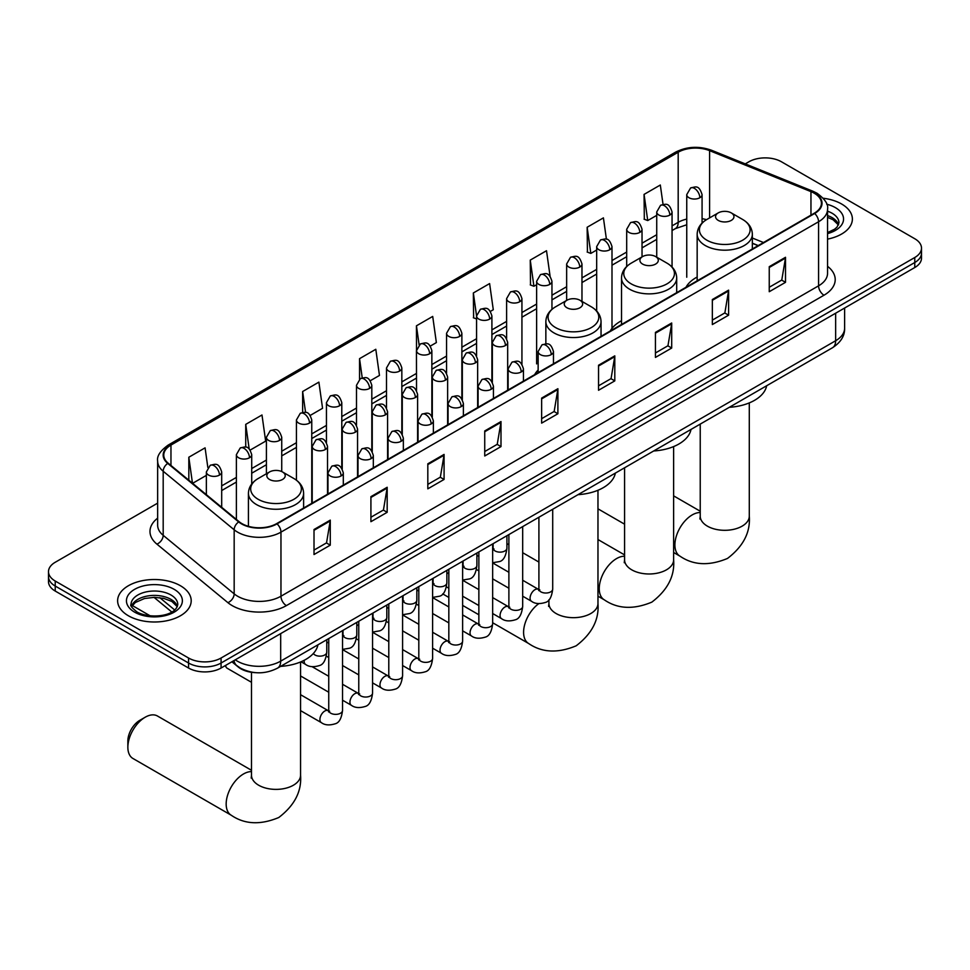 <?xml version="1.0" encoding="UTF-8"?>
<svg xmlns="http://www.w3.org/2000/svg" width="970" height="970" viewBox="0 0 970 970"><rect width="100%" height="100%" fill="white"/><g stroke="black" fill="none" stroke-linecap="round" stroke-linejoin="round"><path stroke-width="1.45" d="M538.144 370.007A40.619 23.45 0 0 0 534.652 374.65M621.515 320.718A40.619 23.45 0 0 0 610.312 330.976M697.163 277.032A40.619 23.45 0 0 0 685.96 287.29M758.079 245.665L752.344 243.349M255.51 672.659A22.989 13.277 180 0 1 238.28 667.033L231.903 661.77M157.649 503.139L55.229 562.273A22.989 13.277 0 0 0 48.5 571.657L48.5 581.673A22.989 13.277 0 0 0 55.229 591.057L188.556 668.027A22.989 13.277 0 0 0 221.075 668.027L914.771 267.526A22.989 13.277 0 0 0 921.5 258.141L921.5 253.134A22.989 13.277 0 0 1 914.771 262.518A22.989 13.277 0 0 0 921.5 253.134L921.5 248.126A22.989 13.277 0 0 0 914.771 238.741L781.444 161.772A22.989 13.277 0 0 0 748.925 161.772L745.263 163.881M48.5 571.657A22.989 13.277 0 0 0 55.229 581.042L188.556 658.012A22.989 13.277 0 0 0 221.075 658.012L221.075 663.019L914.771 262.518L221.075 663.019A22.989 13.277 0 0 1 188.556 663.019A22.989 13.277 0 0 0 221.075 663.019L221.075 668.027M55.229 581.042L55.229 586.05L188.556 663.019L55.229 586.05A22.989 13.277 0 0 1 48.5 576.665A22.989 13.277 0 0 0 55.229 586.05L55.229 591.057M841.608 204.003A36.787 21.243 0 0 0 823.227 198.244A36.787 21.243 0 0 1 841.608 204.003A36.787 21.243 0 0 1 852.375 219.026A36.787 21.243 0 0 0 841.608 204.003M180.42 585.734A36.787 21.243 0 0 0 140.335 581.127A36.787 21.243 0 0 0 117.625 600.757A36.787 21.243 0 0 0 128.392 615.768A36.787 21.243 0 0 0 168.489 620.376A36.787 21.243 0 0 0 191.199 600.757A36.787 21.243 0 0 0 180.42 585.734A36.787 21.243 0 0 0 140.335 581.127A36.787 21.243 0 0 0 117.625 600.757A36.787 21.243 0 0 0 128.392 615.768A36.787 21.243 0 0 0 168.489 620.376A36.787 21.243 0 0 0 191.199 600.757A36.787 21.243 0 0 0 180.42 585.734M814.23 193.212A24.529 14.162 180 0 1 821.42 203.227A24.529 14.162 180 0 1 814.23 213.242L276.62 523.63A24.529 14.162 180 0 1 239.19 521.739L168.21 463.211A24.529 14.162 180 0 1 163.772 455.088A24.529 14.162 180 0 1 170.962 445.072L678.188 152.229A24.529 14.162 180 0 1 709.591 150.653L810.956 191.623A24.529 14.162 180 0 1 814.23 193.212M814.667 192.957A25.135 14.514 0 0 0 811.308 191.333L709.943 150.362A25.135 14.514 0 0 0 677.751 151.987L170.526 444.83A25.135 14.514 0 0 0 167.713 463.417L238.681 521.933A25.135 14.514 0 0 0 277.056 523.873L814.667 213.485A25.135 14.514 0 0 0 814.667 192.957M314.013 529.511L314.013 554.537L330.273 545.152L330.273 520.126L314.013 529.511M314.013 550.099L326.538 542.873L330.212 520.951A6.135 3.54 -120 0 0 330.273 520.126M326.429 542.933L330.273 545.152M370.916 496.652L370.916 521.69L387.175 512.305L387.175 487.267L370.916 496.652M370.916 517.24L383.441 510.014L387.115 488.104A6.135 3.54 -120 0 0 387.175 487.267M383.332 510.074L387.175 512.305M427.818 463.805L427.818 488.832L444.078 479.447L444.078 454.421L427.818 463.805M427.818 484.394L440.344 477.167L444.017 455.245A6.135 3.54 -120 0 0 444.078 454.421M440.234 477.228L444.078 479.447M484.733 430.947L484.733 455.985L500.993 446.588L500.993 421.562L484.733 430.947M484.733 451.535L497.246 444.308L500.92 422.387A6.135 3.54 -120 0 0 500.993 421.562M497.137 444.369L500.993 446.588M769.246 266.677L769.246 291.715L785.506 282.331L785.506 257.292L769.246 266.677M769.246 287.265L781.771 280.039L785.445 258.129A6.135 3.54 -120 0 0 785.506 257.292M781.662 280.1L785.506 282.331M712.344 299.536L712.344 324.562L728.603 315.177L728.603 290.151L712.344 299.536M712.344 320.124L724.869 312.898L728.543 290.976A6.135 3.54 -120 0 0 728.603 290.151M724.76 312.958L728.603 315.177M655.441 332.383L655.441 357.421L671.701 348.036L671.701 322.998L655.441 332.383M655.441 352.983L667.966 345.744L671.64 323.834A6.135 3.54 -120 0 0 671.701 322.998M667.857 345.817L671.701 348.036M598.538 365.241L598.538 390.267L614.798 380.883L614.798 355.857L598.538 365.241M598.538 385.83L611.064 378.603L614.725 356.681A6.135 3.54 -120 0 0 614.798 355.857M610.954 378.664L614.798 380.883M541.636 398.1L541.636 423.126L557.895 413.741L557.895 388.703L541.636 398.1M541.636 418.688L554.161 411.45L557.823 389.54A6.135 3.54 -120 0 0 557.895 388.703M554.052 411.522L557.895 413.741M827.543 239.117A36.787 21.243 0 0 0 852.375 219.026A36.787 21.243 0 0 1 827.543 239.117M221.075 658.012L914.771 257.511A22.989 13.277 0 0 0 921.5 248.126M310.254 415.402L322.561 408.285L318.887 382.132L302.64 391.528L302.64 412.444M250.199 450.068L265.659 441.144L261.985 414.99L245.725 424.375L245.725 447.158M207.835 467.455L205.082 447.849L188.823 457.234L188.823 480.211M490.396 311.394L493.281 309.733L489.607 283.579L473.348 292.964L473.615 317.845M550.099 276.292L546.51 250.721L530.25 260.106L530.517 284.986M606.42 239.25L603.413 217.874L587.153 227.259L587.42 252.139M663.043 204.403L660.315 185.015L644.068 194.4L644.322 219.281M370.297 380.725L379.464 375.438L375.802 349.285L359.543 358.67L359.543 379.173M430.353 346.06L436.367 342.58L432.705 316.426L416.445 325.811L416.53 350.8M416.53 390.486L416.445 350.594M416.445 325.811L419.125 344.883M476.573 318.948L473.348 317.748M473.348 292.964L476.573 315.978A7.663 4.426 0 0 0 478.816 319.094A7.663 4.426 0 0 0 489.656 319.094A7.663 4.426 0 0 0 491.911 315.965C488.795 306.132 485.776 308.084 480.405 309.321A7.663 4.426 60 0 1 484.236 309.697A7.663 4.426 -120 0 1 489.656 319.094M530.25 260.106L533.924 286.259L536.628 284.707M533.924 286.259L530.25 284.889M587.153 227.259L590.827 253.412L596.671 250.03M590.827 253.412L587.153 252.042M644.068 194.4L647.73 220.554L656.726 215.364M647.73 220.554L644.068 219.184M359.543 358.67L362.234 377.876M302.64 391.528L305.574 412.444M245.725 424.375L249.181 448.94M192.606 483.327L206.355 475.385M188.823 457.234L192.472 483.218M718.261 220.408A9.203 5.311 0 0 0 731.259 220.408A9.203 5.311 0 0 0 731.259 212.891L742.68 219.487A25.341 14.635 0 0 1 742.68 240.184A25.341 14.635 0 0 1 706.839 240.184A25.341 14.635 0 0 1 706.839 219.487C700.595 223.197 697.369 228.12 697.163 234.255A27.596 15.932 0 0 0 705.251 245.519A27.596 15.932 0 0 0 735.321 248.975A27.596 15.932 0 0 0 752.344 234.255C752.15 228.12 748.925 223.197 742.68 219.487L731.259 212.891A9.203 5.311 0 0 0 718.261 212.891A9.203 5.311 0 0 0 718.261 220.408M729.331 407.303A42.159 24.335 0 0 0 766.664 385.745M642.601 264.082A9.203 5.311 0 0 0 655.611 264.082A9.203 5.311 0 0 0 655.611 256.577L667.02 263.161A25.341 14.635 0 0 1 667.02 283.858A25.341 14.635 0 0 1 631.179 283.858A25.341 14.635 0 0 1 631.179 263.161C624.935 266.871 621.709 271.794 621.515 277.941A27.596 15.932 0 0 0 629.591 289.205A27.596 15.932 0 0 0 659.661 292.661A27.596 15.932 0 0 0 676.696 277.941C676.49 271.794 673.265 266.871 667.02 263.161L655.611 256.577A9.203 5.311 0 0 0 642.601 256.577A9.203 5.311 0 0 0 642.601 264.082M653.683 450.977A42.159 24.335 0 0 0 691.004 429.431M566.941 307.757A9.203 5.311 0 0 0 579.951 307.757A9.203 5.311 0 0 0 579.951 300.251L591.373 306.847A25.341 14.635 0 0 1 591.373 327.545A25.341 14.635 0 0 1 555.519 327.545A25.341 14.635 0 0 1 555.519 306.847C549.287 310.558 546.062 315.48 545.855 321.616A27.596 15.932 0 0 0 553.931 332.88A27.596 15.932 0 0 0 584.001 336.335A27.596 15.932 0 0 0 601.036 321.616C600.83 315.48 597.617 310.558 591.373 306.847L579.951 300.251A9.203 5.311 0 0 0 566.941 300.251A9.203 5.311 0 0 0 566.941 307.757M578.023 494.664A42.159 24.335 0 0 0 615.356 473.105M127.858 747.252L127.858 740.995A16.866 9.736 -60 0 1 139.777 720.346L145.197 717.218A24.529 14.162 120 0 0 127.858 747.252A24.529 14.162 120 0 0 132.939 758.479L231.248 815.236A24.529 14.162 -60 0 1 227.489 795.582A24.529 14.162 -60 0 1 243.506 773.975A24.529 14.162 -60 0 1 251.497 771.611M269.527 479.471A9.203 5.311 0 0 0 282.525 479.471A9.203 5.311 0 0 0 282.525 471.966L293.946 478.562A25.341 14.635 0 0 1 293.946 499.259A25.341 14.635 0 0 1 258.105 499.259A25.341 14.635 0 0 1 258.105 478.562C251.86 482.272 248.635 487.195 248.429 493.33A27.596 15.932 0 0 0 256.517 504.594A27.596 15.932 0 0 0 286.587 508.05A27.596 15.932 0 0 0 303.61 493.33C303.416 487.195 300.191 482.272 293.946 478.562L282.525 471.966A9.203 5.311 0 0 0 269.527 471.966A9.203 5.311 0 0 0 269.527 479.471M280.597 666.378A42.159 24.335 0 0 0 317.93 644.82M251.497 770.289L157.455 716.005A24.529 14.162 120 0 0 145.197 717.218L139.777 720.346M251.497 682.298L227.101 668.209A6.899 3.977 -60 0 1 226.24 667.36A6.899 3.977 -60 0 1 225.683 665.359M235.273 659.83A30.652 17.702 0 0 0 237.335 661.14A30.652 17.702 0 0 0 280.682 661.14L835.643 340.737A30.652 17.702 0 0 0 844.615 328.224C844.846 335.838 840.796 342.349 832.466 347.757L277.505 668.16A15.326 8.851 60 0 0 280.682 661.14L280.682 633.604M835.643 313.213L835.643 340.737A15.326 8.851 60 0 1 832.466 347.757M234.025 660.546A15.326 10.258 129.5 0 0 236.704 665.529L232.048 661.685M914.771 267.526L914.771 257.511M188.556 668.027L188.556 658.012M159.795 597.678L174.685 609.96M827.543 266.301A38.327 22.128 180 0 1 823.991 295.219L286.38 605.607A7.663 4.426 60 0 1 280.96 596.223L818.571 285.835A30.652 17.702 0 0 0 827.543 273.31L827.543 209.229A30.652 17.702 180 0 1 818.571 221.742A7.663 4.426 -120 0 0 814.667 213.485M286.38 605.607A38.327 22.128 180 0 1 232.182 605.607A38.327 22.128 180 0 1 227.889 602.649L156.91 544.134A38.327 22.128 180 0 1 157.649 518.162M237.601 596.223A30.652 17.702 0 0 0 280.96 596.223L280.96 532.142A30.652 17.702 180 0 1 234.17 529.778L163.19 471.25A30.652 17.702 180 0 1 157.649 461.102L157.649 525.182A30.652 17.702 0 0 0 163.19 535.331L234.17 593.858A30.652 17.702 0 0 0 237.601 596.223M827.543 209.229C828.574 204.44 825.046 199.105 816.982 193.212L812.957 191.248A7.663 3.589 112 0 0 811.308 191.333M812.957 191.248L711.592 150.277C698.897 145.779 686.845 146.434 675.435 152.229A7.663 4.426 60 0 1 677.751 151.987M170.526 444.83A7.663 4.426 -120 0 0 168.21 445.072C160.256 450.795 156.728 456.13 157.649 461.102M167.713 463.417A7.663 5.129 129.5 0 0 163.19 471.25L163.19 535.331A7.663 5.129 -50.5 0 1 156.91 544.134M711.592 150.277A7.663 3.589 112 0 0 709.943 150.362M238.681 521.933A7.663 5.129 129.5 0 0 234.17 529.778L234.17 593.858A7.663 5.129 -50.5 0 1 227.889 602.649M277.056 523.873A7.663 4.426 60 0 1 280.96 532.142L818.571 221.742L818.571 285.835A7.663 4.426 60 0 0 823.991 295.219M170.962 445.072L170.962 465.479M810.956 191.623L810.956 215.134M709.591 150.653L709.591 217.898M763.499 242.524L752.344 238.026M706.512 219.681A24.529 14.162 0 0 0 702.074 218.686M686.748 219.111A24.529 14.162 0 0 0 678.188 222.324L672.052 225.864M678.188 152.229L678.188 222.324A13.798 7.966 60 0 1 675.326 228.641L672.052 230.533M656.726 234.716L642.031 243.203M626.693 252.054L611.997 260.53M596.671 269.381L581.976 277.869M566.65 286.72L551.954 295.207M536.628 304.046L521.933 312.534M506.607 321.385L491.911 329.873M476.573 338.724L461.878 347.199M446.552 356.051L431.856 364.538M416.53 373.389L401.835 381.877M386.509 390.728L371.813 399.203M356.487 408.055L341.792 416.542M326.453 425.393L311.758 433.881M296.432 442.72L281.736 451.208M266.41 460.059L251.715 468.546M236.389 477.398L221.694 485.873M541.636 398.888L557.823 389.54M598.538 366.029L614.725 356.681M655.441 333.183L671.64 323.834M712.344 300.324L728.543 290.976M769.246 267.477L785.445 258.129M484.733 431.747L500.92 422.387M427.818 464.594L444.017 455.245M370.916 497.452L387.115 488.104M314.013 530.299L330.212 520.951M838.565 224.713A23.365 13.483 0 0 0 832.102 217.619A23.365 13.483 0 0 0 827.543 215.57M827.543 232.582L834.612 229.223L837.037 227.089L838.953 222.785A23.365 13.483 0 0 0 832.102 213.242A23.365 13.483 0 0 0 827.543 211.193M827.543 233.612A27.96 16.138 0 0 0 835.364 207.616A27.96 16.138 0 0 0 826.719 204.221M749.289 402.902L749.289 516.149A24.529 14.162 180 0 1 742.098 526.164A24.529 14.162 180 0 1 707.421 526.164A24.529 14.162 180 0 1 700.231 516.149L699.916 519.047M749.289 516.149C750.55 532.287 743.287 546.377 727.5 558.441C709.155 566.092 693.32 565.328 679.982 556.162A24.529 14.162 -60 0 1 676.223 536.507A24.529 14.162 -60 0 1 692.24 514.9A24.529 14.162 -60 0 1 700.231 512.536M673.629 446.576L673.629 559.836A24.529 14.162 180 0 1 666.438 569.839A24.529 14.162 180 0 1 631.761 569.839A24.529 14.162 180 0 1 624.571 559.836L624.256 562.721M673.629 559.836C674.89 575.962 667.627 590.063 651.84 602.127C633.507 609.766 617.66 609.002 604.322 599.848A24.529 14.162 -60 0 1 600.563 580.193A24.529 14.162 -60 0 1 616.58 558.574A24.529 14.162 -60 0 1 624.571 556.222M597.969 490.262L597.969 603.51A24.529 14.162 180 0 1 590.791 613.525A24.529 14.162 180 0 1 556.101 613.525A24.529 14.162 180 0 1 548.923 603.51L548.596 606.408M597.969 603.51C599.242 619.636 591.979 633.737 576.18 645.802C557.847 653.453 542.012 652.689 528.662 643.522A24.529 14.162 -60 0 1 524.528 625.25A24.529 14.162 -60 0 1 538.786 603.655M300.554 661.976L300.554 775.224A24.529 14.162 180 0 1 293.364 785.239A24.529 14.162 180 0 1 258.687 785.239A24.529 14.162 180 0 1 251.497 775.224L251.181 778.122M177.377 606.432A23.365 13.483 0 0 0 170.926 599.351A23.365 13.483 0 0 0 147.476 596.004A23.365 13.483 0 0 0 131.435 606.432M170.926 594.974A23.365 13.483 0 0 0 145.476 592.052A23.365 13.483 0 0 0 131.047 604.504C129.822 605.231 131.787 607.705 136.94 611.937C148.944 618.957 175.655 617.005 177.777 604.504A23.365 13.483 0 0 0 170.926 594.974M134.636 612.167A27.96 16.138 0 0 0 174.176 612.167A27.96 16.138 0 0 0 174.176 589.336A27.96 16.138 0 0 0 134.636 589.336A27.96 16.138 0 0 0 134.636 612.167M551.227 354.632A7.663 4.426 0 0 0 553.47 351.504C550.366 341.67 547.335 343.635 541.975 344.871A7.663 4.426 60 0 1 545.807 345.247A7.663 4.426 -120 0 1 551.227 354.632A7.663 4.426 0 0 1 540.387 354.632A7.663 4.426 0 0 1 538.144 351.504L541.975 344.871M522.684 596.186L531.524 601.291A6.899 3.977 -60 0 1 530.457 595.762A6.899 3.977 -60 0 1 534.967 589.675A6.899 3.977 -60 0 1 535.27 589.517A6.899 3.977 -60 0 1 538.411 589.336L522.684 580.254M539.308 590.039L538.689 590.548L538.908 589.057A6.899 3.977 -0 0 0 540.933 591.87A6.899 3.977 -0 0 0 550.366 592.039A6.899 3.977 -0 0 0 552.706 589.057C551.76 597.059 549.275 601.533 545.261 602.479C539.502 604.225 534.919 603.837 531.524 601.291M521.205 371.971A7.663 4.426 0 0 0 523.448 368.842C520.332 359.009 517.313 360.961 511.954 362.198A7.663 4.426 60 0 1 515.785 362.586A7.663 4.426 -120 0 1 521.205 371.971A7.663 4.426 0 0 1 510.365 371.971A7.663 4.426 0 0 1 508.122 368.842L511.954 362.198M492.651 613.513L501.49 618.617A6.899 3.977 -60 0 1 500.435 613.088A6.899 3.977 -60 0 1 504.946 607.014A6.899 3.977 -60 0 1 505.249 606.844A6.899 3.977 -60 0 1 508.389 606.674L492.651 597.593M509.274 607.365L508.668 607.875L508.886 606.383A6.899 3.977 -0 0 0 510.911 609.208A6.899 3.977 -0 0 0 520.344 609.378A6.899 3.977 -0 0 0 522.684 606.383C521.739 614.398 519.253 618.872 515.24 619.806C509.48 621.564 504.897 621.164 501.49 618.617M491.184 389.297A7.663 4.426 0 0 0 493.427 386.169C490.311 376.336 487.292 378.3 481.932 379.537A7.663 4.426 60 0 1 485.764 379.913A7.663 4.426 -120 0 1 491.184 389.297A7.663 4.426 0 0 1 480.344 389.297A7.663 4.426 0 0 1 478.089 386.169L481.932 379.537M462.629 630.852L471.468 635.956A6.899 3.977 -60 0 1 470.414 630.427A6.899 3.977 -60 0 1 474.924 624.353A6.899 3.977 -60 0 1 475.227 624.183A6.899 3.977 -60 0 1 478.368 624.013L462.629 614.919M479.253 624.704L478.634 625.213L478.865 623.722A6.899 3.977 -0 0 0 480.877 626.535A6.899 3.977 -0 0 0 490.323 626.705A6.899 3.977 -0 0 0 492.651 623.722C491.705 631.737 489.232 636.211 485.218 637.144C479.447 638.903 474.863 638.502 471.468 635.956M461.15 406.636A7.663 4.426 0 0 0 463.393 403.508C460.289 393.674 457.27 395.639 451.899 396.863A7.663 4.426 60 0 1 455.73 397.251A7.663 4.426 -120 0 1 461.15 406.636A7.663 4.426 0 0 1 450.31 406.636A7.663 4.426 0 0 1 448.067 403.508L451.899 396.863M432.608 648.19L441.447 653.283A6.899 3.977 -60 0 1 440.392 647.766A6.899 3.977 -60 0 1 444.89 641.679A6.899 3.977 -60 0 1 445.206 641.522A6.899 3.977 -60 0 1 448.346 641.34L432.608 632.258M449.231 642.031L448.613 642.552L448.831 641.061A6.899 3.977 -0 0 0 450.856 643.874A6.899 3.977 -0 0 0 460.301 644.044A6.899 3.977 -0 0 0 462.629 641.061C461.684 649.063 459.21 653.537 455.197 654.483C449.425 656.229 444.842 655.841 441.447 653.283M431.129 423.975A7.663 4.426 0 0 0 433.372 420.847C430.268 411.013 427.236 412.965 421.877 414.202A7.663 4.426 60 0 1 425.709 414.578A7.663 4.426 -120 0 1 431.129 423.975A7.663 4.426 0 0 1 420.289 423.975A7.663 4.426 0 0 1 418.046 420.847L421.877 414.202M402.586 665.517L411.425 670.622A6.899 3.977 -60 0 1 410.371 665.093A6.899 3.977 -60 0 1 414.869 659.018A6.899 3.977 -60 0 1 415.172 658.848A6.899 3.977 -60 0 1 418.325 658.678L402.586 649.585M419.21 659.37L418.591 659.879L418.81 658.387A6.899 3.977 -0 0 0 420.834 661.213A6.899 3.977 -0 0 0 430.268 661.382A6.899 3.977 -0 0 0 432.608 658.387C431.662 666.402 429.176 670.876 425.163 671.81C419.404 673.568 414.82 673.168 411.425 670.622M401.107 441.301A7.663 4.426 0 0 0 403.35 438.173C400.246 428.34 397.215 430.304 391.856 431.541A7.663 4.426 60 0 1 395.687 431.917A7.663 4.426 -120 0 1 401.107 441.301A7.663 4.426 0 0 1 390.267 441.301A7.663 4.426 0 0 1 388.024 438.173L391.856 431.541M372.565 682.856L381.404 687.96A6.899 3.977 -60 0 1 380.337 682.431A6.899 3.977 -60 0 1 384.847 676.357A6.899 3.977 -60 0 1 385.151 676.187A6.899 3.977 -60 0 1 388.291 676.005L372.565 666.923M389.188 676.708L388.57 677.218L388.788 675.726A6.899 3.977 -0 0 0 390.813 678.539A6.899 3.977 -0 0 0 400.246 678.709A6.899 3.977 -0 0 0 402.586 675.726C401.641 683.741 399.155 688.215 395.142 689.149C389.382 690.895 384.799 690.507 381.404 687.96M371.086 458.64A7.663 4.426 0 0 0 373.329 455.512C370.213 445.679 367.193 447.631 361.834 448.867A7.663 4.426 60 0 1 365.666 449.255A7.663 4.426 -120 0 1 371.086 458.64A7.663 4.426 0 0 1 360.246 458.64A7.663 4.426 0 0 1 358.003 455.512L361.834 448.867M342.531 700.194L351.37 705.287A6.899 3.977 -60 0 1 350.315 699.77A6.899 3.977 -60 0 1 354.826 693.683A6.899 3.977 -60 0 1 355.129 693.526A6.899 3.977 -60 0 1 358.269 693.344L342.531 684.262M359.155 694.035L358.548 694.544L358.767 693.065A6.899 3.977 -0 0 0 360.779 695.878A6.899 3.977 -0 0 0 370.225 696.048A6.899 3.977 -0 0 0 372.565 693.065C371.619 701.067 369.133 705.542 365.12 706.487C359.349 708.233 354.777 707.833 351.37 705.287M341.064 475.967A7.663 4.426 0 0 0 343.307 472.839C340.191 463.017 337.172 464.969 331.813 466.206A7.663 4.426 60 0 1 335.644 466.582A7.663 4.426 -120 0 1 341.064 475.967A7.663 4.426 0 0 1 330.224 475.967A7.663 4.426 0 0 1 327.969 472.839L331.813 466.206M300.554 710.622L321.349 722.626A6.899 3.977 -60 0 1 320.294 717.097A6.899 3.977 -60 0 1 324.804 711.022A6.899 3.977 -60 0 1 325.108 710.852A6.899 3.977 -60 0 1 328.248 710.683L300.554 694.69M329.133 711.374L328.515 711.883L328.745 710.392A6.899 3.977 -0 0 0 330.758 713.205A6.899 3.977 -0 0 0 340.203 713.386A6.899 3.977 -0 0 0 342.531 710.392C341.586 718.406 339.112 722.88 335.099 723.814C329.327 725.572 324.744 725.172 321.349 722.626M505.431 345.526A7.663 4.426 0 0 0 507.674 342.398C504.57 332.564 501.538 334.529 496.179 335.765A7.663 4.426 60 0 1 500.011 336.141A7.663 4.426 -120 0 1 505.431 345.526A7.663 4.426 0 0 1 494.591 345.526A7.663 4.426 0 0 1 492.348 342.398L496.179 335.765M493.512 549.141L492.893 549.65L493.112 548.159A6.899 3.977 -0 0 0 495.136 550.972A6.899 3.977 -0 0 0 504.57 551.142A6.899 3.977 -0 0 0 506.91 548.159C505.964 556.174 503.478 560.648 499.465 561.582L492.651 562.721M475.409 362.865A7.663 4.426 0 0 0 477.652 359.737C474.536 349.903 471.517 351.855 466.158 353.092A7.663 4.426 60 0 1 469.989 353.48A7.663 4.426 -120 0 1 475.409 362.865A7.663 4.426 0 0 1 464.569 362.865A7.663 4.426 0 0 1 462.326 359.737L466.158 353.092M463.49 566.468L462.872 566.977L463.09 565.498A6.899 3.977 -0 0 0 465.115 568.311A6.899 3.977 -0 0 0 474.548 568.481A6.899 3.977 -0 0 0 476.888 565.498C475.943 573.5 473.457 577.974 469.444 578.92L462.629 580.06M445.388 380.191A7.663 4.426 0 0 0 447.631 377.063C444.515 367.242 441.495 369.194 436.136 370.431A7.663 4.426 60 0 1 439.968 370.807A7.663 4.426 -120 0 1 445.388 380.191A7.663 4.426 0 0 1 434.548 380.191A7.663 4.426 0 0 1 432.305 377.063L436.136 370.431M433.457 583.807L432.85 584.316L433.069 582.824A6.899 3.977 -0 0 0 435.081 585.65A6.899 3.977 -0 0 0 444.527 585.819A6.899 3.977 -0 0 0 446.867 582.824C445.921 590.839 443.435 595.313 439.422 596.247L432.608 597.399M415.354 397.53A7.663 4.426 0 0 0 417.609 394.402C414.493 384.569 411.474 386.533 406.103 387.77A7.663 4.426 60 0 1 409.934 388.145A7.663 4.426 -120 0 1 415.354 397.53A7.663 4.426 0 0 1 404.526 397.53A7.663 4.426 0 0 1 402.271 394.402L406.103 387.77M403.435 601.145L402.817 601.655L403.047 600.163A6.899 3.977 -0 0 0 405.06 602.976A6.899 3.977 -0 0 0 414.505 603.146A6.899 3.977 -0 0 0 416.833 600.163C415.887 608.166 413.414 612.64 409.401 613.586L402.586 614.725M385.332 414.869A7.663 4.426 0 0 0 387.576 411.741C384.472 401.907 381.452 403.859 376.081 405.096A7.663 4.426 60 0 1 379.913 405.472A7.663 4.426 -120 0 1 385.332 414.869A7.663 4.426 0 0 1 374.493 414.869A7.663 4.426 0 0 1 372.25 411.741L376.081 405.096M373.414 618.472L372.795 618.981L373.013 617.502A6.899 3.977 -0 0 0 375.038 620.315A6.899 3.977 -0 0 0 384.484 620.485A6.899 3.977 -0 0 0 386.812 617.502C385.866 625.504 383.392 629.979 379.367 630.912L372.565 632.064M355.311 432.196A7.663 4.426 0 0 0 357.554 429.067C354.45 419.234 351.419 421.198 346.06 422.435A7.663 4.426 60 0 1 349.891 422.811A7.663 4.426 -120 0 1 355.311 432.196A7.663 4.426 0 0 1 344.471 432.196A7.663 4.426 0 0 1 342.228 429.067L346.06 422.435M343.392 635.811L342.774 636.32L342.992 634.829A6.899 3.977 -0 0 0 345.017 637.642A6.899 3.977 -0 0 0 354.45 637.823A6.899 3.977 -0 0 0 356.79 634.829C355.844 642.843 353.359 647.317 349.345 648.251L342.531 649.391M325.289 449.534A7.663 4.426 0 0 0 327.533 446.406C324.416 436.573 321.397 438.537 316.038 439.762A7.663 4.426 60 0 1 319.87 440.15A7.663 4.426 -120 0 1 325.289 449.534A7.663 4.426 0 0 1 314.45 449.534A7.663 4.426 0 0 1 312.207 446.406L316.038 439.762M313.358 653.477A6.899 3.977 -0 0 0 314.995 654.98A6.899 3.977 -0 0 0 324.429 655.15A6.899 3.977 -0 0 0 326.769 652.167C325.823 660.17 323.337 664.644 319.324 665.59C313.565 667.336 308.981 666.948 305.574 664.401A6.899 3.977 -60 0 1 304.156 661.237A6.899 3.977 -60 0 1 304.216 660.279M699.831 197.747A7.663 4.426 0 0 0 702.074 194.618C698.958 184.785 695.939 186.749 690.579 187.986A7.663 4.426 60 0 1 694.411 188.362A7.663 4.426 -120 0 1 699.831 197.747A7.663 4.426 0 0 1 688.991 197.747A7.663 4.426 0 0 1 686.748 194.618L690.579 187.986M669.809 215.085A7.663 4.426 0 0 0 672.052 211.957C668.936 202.124 665.917 204.076 660.558 205.313A7.663 4.426 60 0 1 664.389 205.701A7.663 4.426 -120 0 1 669.809 215.085A7.663 4.426 0 0 1 658.969 215.085A7.663 4.426 0 0 1 656.726 211.957L660.558 205.313M639.776 232.412A7.663 4.426 0 0 0 642.031 229.284C638.915 219.462 635.896 221.415 630.524 222.651A7.663 4.426 60 0 1 634.356 223.027A7.663 4.426 -120 0 1 639.776 232.412A7.663 4.426 0 0 1 628.936 232.412A7.663 4.426 0 0 1 626.693 229.284L630.524 222.651M609.754 249.751A7.663 4.426 0 0 0 611.997 246.623C608.893 236.789 605.862 238.753 600.503 239.99A7.663 4.426 60 0 1 604.334 240.366A7.663 4.426 -120 0 1 609.754 249.751A7.663 4.426 0 0 1 598.914 249.751A7.663 4.426 0 0 1 596.671 246.623L600.503 239.99M579.733 267.089A7.663 4.426 0 0 0 581.976 263.961C578.872 254.128 575.841 256.08 570.481 257.317A7.663 4.426 60 0 1 574.313 257.705A7.663 4.426 -120 0 1 579.733 267.089A7.663 4.426 0 0 1 568.893 267.089A7.663 4.426 0 0 1 566.65 263.961L570.481 257.317M549.711 284.416A7.663 4.426 0 0 0 551.954 281.288C548.838 271.454 545.819 273.419 540.46 274.656A7.663 4.426 60 0 1 544.291 275.031A7.663 4.426 -120 0 1 549.711 284.416A7.663 4.426 0 0 1 538.871 284.416A7.663 4.426 0 0 1 536.628 281.288L540.46 274.656M519.69 301.755A7.663 4.426 0 0 0 521.933 298.627C518.817 288.793 515.797 290.757 510.438 291.982A7.663 4.426 60 0 1 514.27 292.37A7.663 4.426 -120 0 1 519.69 301.755A7.663 4.426 0 0 1 508.85 301.755A7.663 4.426 0 0 1 506.607 298.627L510.438 291.982M459.634 336.42A7.663 4.426 0 0 0 461.878 333.292C458.774 323.459 455.742 325.423 450.383 326.66A7.663 4.426 60 0 1 454.215 327.036A7.663 4.426 -120 0 1 459.634 336.42A7.663 4.426 0 0 1 448.795 336.42A7.663 4.426 0 0 1 446.552 333.292L450.383 326.66M429.613 353.759A7.663 4.426 0 0 0 431.856 350.631C428.752 340.797 425.721 342.749 420.362 343.986A7.663 4.426 60 0 1 424.193 344.374A7.663 4.426 -120 0 1 429.613 353.759A7.663 4.426 0 0 1 418.773 353.759A7.663 4.426 0 0 1 416.53 350.631L420.362 343.986M399.591 371.086A7.663 4.426 0 0 0 401.835 367.957C398.718 358.136 395.699 360.088 390.34 361.325A7.663 4.426 60 0 1 394.172 361.701A7.663 4.426 -120 0 1 399.591 371.086A7.663 4.426 0 0 1 388.752 371.086A7.663 4.426 0 0 1 386.509 367.957L390.34 361.325M369.57 388.424A7.663 4.426 0 0 0 371.813 385.296C368.697 375.463 365.678 377.427 360.319 378.664A7.663 4.426 60 0 1 364.15 379.04A7.663 4.426 -120 0 1 369.57 388.424A7.663 4.426 0 0 1 358.73 388.424A7.663 4.426 0 0 1 356.487 385.296L360.319 378.664M339.536 405.763A7.663 4.426 0 0 0 341.792 402.635C338.675 392.801 335.656 394.754 330.285 395.99A7.663 4.426 60 0 1 334.116 396.378A7.663 4.426 -120 0 1 339.536 405.763A7.663 4.426 0 0 1 328.697 405.763A7.663 4.426 0 0 1 326.453 402.635L330.285 395.99M309.515 423.09A7.663 4.426 0 0 0 311.758 419.962C308.654 410.128 305.623 412.092 300.263 413.329A7.663 4.426 60 0 1 304.095 413.705A7.663 4.426 -120 0 1 309.515 423.09A7.663 4.426 0 0 1 298.675 423.09A7.663 4.426 0 0 1 296.432 419.962L300.263 413.329M279.493 440.428A7.663 4.426 0 0 0 281.736 437.3C278.632 427.467 275.601 429.431 270.242 430.656A7.663 4.426 60 0 1 274.073 431.044A7.663 4.426 -120 0 1 279.493 440.428A7.663 4.426 0 0 1 268.654 440.428A7.663 4.426 0 0 1 266.41 437.3L270.242 430.656M249.472 457.767A7.663 4.426 0 0 0 251.715 454.639C248.599 444.806 245.58 446.758 240.22 447.995A7.663 4.426 60 0 1 244.052 448.37A7.663 4.426 -120 0 1 249.472 457.767A7.663 4.426 0 0 1 238.632 457.767A7.663 4.426 0 0 1 236.389 454.639L240.22 447.995M219.45 475.094A7.663 4.426 0 0 0 221.694 471.966C218.577 462.132 215.558 464.096 210.199 465.333A7.663 4.426 60 0 1 214.03 465.709A7.663 4.426 -120 0 1 219.45 475.094A7.663 4.426 0 0 1 208.611 475.094A7.663 4.426 0 0 1 206.355 471.966L210.199 465.333M277.505 668.16C265.174 674.356 252.843 674.356 240.499 668.16L236.704 665.529M844.615 328.224L844.615 308.023M171.775 611.997L154.012 597.35M675.435 152.229L168.21 445.072M686.748 224.761L675.326 228.641M656.726 239.384L642.031 247.871M626.693 256.71L611.997 265.198M596.671 274.049L581.976 282.537M566.65 291.388L551.954 299.863M536.628 308.715L521.933 317.202M506.607 326.053L491.911 334.541M476.573 343.392L461.878 351.867M446.552 360.719L431.856 369.206M416.53 378.058L401.835 386.545M386.509 395.384L371.813 403.872M356.487 412.723L341.792 421.21M326.453 430.062L311.758 438.537M296.432 447.388L281.736 455.876M266.41 464.727L251.715 473.214M236.389 482.066L221.694 490.541M758.249 245.555L752.344 243.179M838.444 224.967L833.06 219.729L827.543 217.365M679.982 556.162L673.629 552.5M624.571 524.176L597.969 508.826M752.344 248.963L752.344 234.255M697.163 280.827L697.163 234.255M718.261 212.891L706.839 219.487M700.231 511.214L673.629 495.864M700.231 424.108L700.231 516.149M604.322 599.848L597.969 596.174M538.908 562.079L522.684 552.706M508.886 544.74L506.91 543.6M676.696 292.649L676.696 277.941M621.515 324.501L621.515 277.941M642.601 256.577L631.179 263.161M624.571 554.901L597.969 539.538M624.571 467.782L624.571 559.836M528.662 643.522L492.651 622.74M478.865 614.774L462.629 605.401M448.831 597.435L442.732 593.907M601.036 336.323L601.036 321.616M545.855 343.841L545.855 321.616M566.941 300.251L555.519 306.847M548.923 599.775L548.923 603.51M300.554 775.224C301.815 791.362 294.553 805.452 278.766 817.516C260.421 825.167 244.585 824.403 231.248 815.236M303.61 508.037L303.61 493.33M248.429 526.31L248.429 493.33M269.527 471.966L258.105 478.562M251.497 672.295L251.497 775.224M177.267 606.699L171.884 601.461L163.663 598.357L154.388 597.35L144.506 598.514L135.279 602.528L131.556 606.699M539.817 589.893L538.411 589.336M552.706 509.274L552.706 589.057M553.47 363.786L553.47 351.504M508.886 588.22L492.651 578.847M478.865 570.881L476.476 569.511M538.908 517.24L538.908 589.057M538.144 372.638L538.144 351.504M508.886 572.288L492.651 562.915M509.796 607.232L508.389 606.674M522.684 526.613L522.684 606.383M523.448 381.125L523.448 368.842M478.865 605.559L462.629 596.186M448.831 588.22L446.455 586.838M508.886 534.579L508.886 606.383M508.122 389.976L508.122 368.842M478.865 589.627L462.629 580.254M479.774 624.559L478.368 624.013M492.651 543.952L492.651 623.722M493.427 398.452L493.427 386.169M448.831 622.885L432.608 613.513M418.81 605.559L416.421 604.177M478.865 551.906L478.865 623.722M478.089 407.303L478.089 386.169M448.831 606.953L432.608 597.593M449.74 641.897L448.346 641.34M462.629 561.278L462.629 641.061M463.393 415.791L463.393 403.508M418.81 640.224L402.586 630.852M388.788 622.885L386.399 621.503M448.831 569.245L448.831 641.061M448.067 424.642L448.067 403.508M418.81 624.292L402.586 614.919M419.719 659.224L418.325 658.678M432.608 578.617L432.608 658.387M433.372 433.129L433.372 420.847M388.788 657.551L372.565 648.19M358.767 640.224L356.378 638.842M418.81 586.583L418.81 658.387M418.046 441.968L418.046 420.847M388.788 641.631L372.565 632.258M389.697 676.563L388.291 676.005M402.586 595.944L402.586 675.726M403.35 450.456L403.35 438.173M358.767 674.89L342.531 665.517M328.745 657.551L326.356 656.181M388.788 603.91L388.788 675.726M388.024 459.307L388.024 438.173M358.767 658.957L342.531 649.585M359.676 693.902L358.269 693.344M372.565 613.282L372.565 693.065M373.329 467.795L373.329 455.512M328.745 692.228L300.554 675.944M358.767 621.249L358.767 693.065M358.003 476.646L358.003 455.512M328.745 676.296L312.097 666.681M329.654 711.228L328.248 710.683M342.531 630.621L342.531 710.392M343.307 485.121L343.307 472.839M328.745 638.587L328.745 710.392M327.969 493.972L327.969 472.839M225.185 665.65L226.24 667.36M494.021 548.996L492.627 548.438M506.91 535.719L506.91 548.159M507.674 390.231L507.674 342.398M493.112 543.685L493.112 548.159M478.865 556.428L476.888 555.289M492.348 382.253L492.348 342.398M463.999 566.334L462.593 565.777M476.888 553.058L476.888 565.498M477.652 407.558L477.652 359.737M463.09 561.012L463.09 565.498M448.831 573.767L446.867 572.627M462.326 399.591L462.326 359.737M433.978 583.661L432.571 583.115M446.867 570.384L446.867 582.824M447.631 424.896L447.631 377.063M433.069 578.35L433.069 582.824M418.81 591.094L416.833 589.954M432.305 416.93L432.305 377.063M403.957 601L402.55 600.442M416.833 587.723L416.833 600.163M417.609 442.235L417.609 394.402M403.047 595.689L403.047 600.163M388.788 608.433L386.812 607.293M402.271 434.257L402.271 394.402M373.923 618.339L372.529 617.781M386.812 605.05L386.812 617.502M387.576 459.562L387.576 411.741M373.013 613.016L373.013 617.502M358.767 625.771L356.79 624.619M372.25 451.596L372.25 411.741M343.901 635.665L342.507 635.12M356.79 622.388L356.79 634.829M357.554 476.9L357.554 429.067M342.992 630.354L342.992 634.829M328.745 643.098L326.769 641.958M342.228 468.934L342.228 429.067M326.769 639.727L326.769 652.167M327.533 494.227L327.533 446.406M305.574 664.401L301.039 661.77M312.207 503.078L312.207 446.406M702.074 223.1L702.074 194.618M686.748 277.226L686.748 194.618M672.052 267.041L672.052 211.957M656.726 257.22L656.726 211.957M642.031 256.904L642.031 229.284M626.693 266.495L626.693 229.284M611.997 328.381L611.997 246.623M596.671 311.018L596.671 246.623M581.976 301.427L581.976 263.961M566.65 300.421L566.65 263.961M551.954 309.357L551.954 281.288M536.628 363.895L536.628 281.288M521.933 364.259L521.933 298.627M506.607 338.481L506.607 298.627M491.911 381.598L491.911 315.965M476.573 355.82L476.573 315.965L480.405 309.321M461.878 398.925L461.878 333.292M446.552 373.147L446.552 333.292M431.856 416.263L431.856 350.631M401.835 433.602L401.835 367.957M386.509 407.824L386.509 367.957M371.813 450.929L371.813 385.296M356.487 425.151L356.487 385.296M341.792 468.267L341.792 402.635M326.453 442.49L326.453 402.635M311.758 502.569L311.758 419.962M296.432 480.198L296.432 419.962M281.736 471.565L281.736 437.3M266.41 473.76L266.41 437.3M251.715 484.018L251.715 454.639M236.389 519.423L236.389 454.639M221.694 507.31L221.694 471.966M132.247 605.486L150.192 615.853M206.355 494.664L206.355 471.966"/></g></svg>

